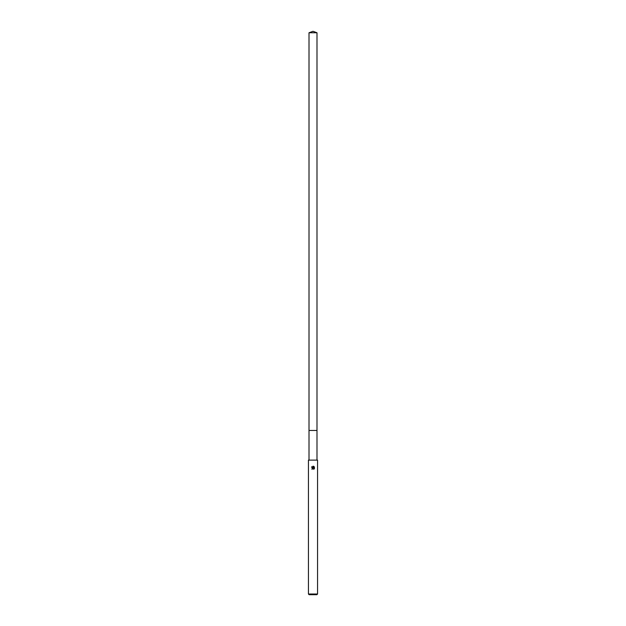 <?xml version="1.0" encoding="UTF-8"?>
<svg xmlns="http://www.w3.org/2000/svg" width="626" height="626" viewBox="0 0 626 626"><rect width="100%" height="100%" fill="white"/><g stroke="black" fill="none" stroke-linecap="round" stroke-linejoin="round"><path stroke-width="0.94" d="M313 467.724L311.646 466.839M313 594.019L317.562 594.019L317.562 460.126L308.438 460.126L308.438 594.019L313 594.019M313 466.174L313.884 467.912L313.884 466.448M313.603 466.3L314.495 467.192L313.603 466.3L311.451 467.192L313.603 466.3M314.354 466.926L314.354 468.725M314.495 468.459L313.603 469.351L314.495 468.459M313.728 468.459L313.814 469.25L313.673 468.404L313.023 468.201M308.438 594.019L309.119 594.7L316.881 594.7L317.562 594.019M313 468.209L312.476 468.655M313.579 467.794L312.186 468.201M312.507 468.592L312.961 468.217M312.429 468.929L311.951 468.929M312.045 469.375C311.881 468.162 312.405 467.645 313.61 467.81M316.991 430.469L309.009 430.469L309.009 32.755L313 31.3L316.991 32.755L316.991 460.126M309.009 32.755L316.991 32.755M309.009 430.469L309.009 460.126"/></g></svg>
